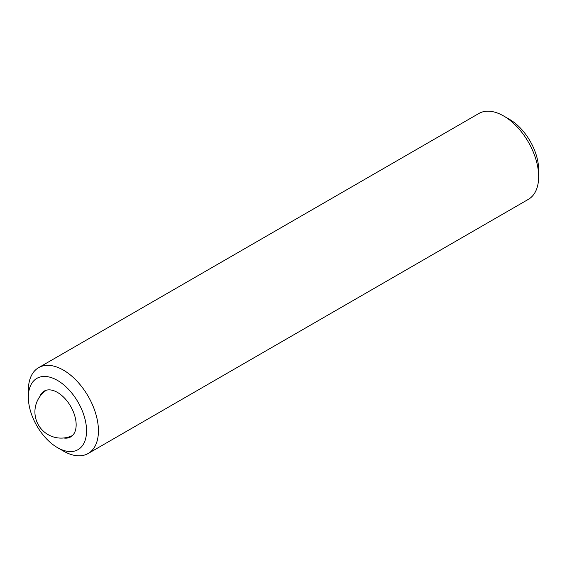 <?xml version="1.0" encoding="UTF-8"?>
<svg xmlns="http://www.w3.org/2000/svg" width="567" height="567" viewBox="0 0 567 567"><rect width="100%" height="100%" fill="white"/><g stroke="black" fill="none" stroke-linecap="round" stroke-linejoin="round"><path stroke-width="0.85" d="M28.35 397.205L28.35 390.351A49.556 28.612 60 0 1 38.613 367.664L478.832 113.506A49.556 28.612 60 0 1 503.609 115.959L509.549 119.389A41.157 23.757 60 0 1 538.65 169.795L538.65 176.649A49.556 28.612 60 0 1 528.387 199.336L88.169 453.494A49.556 28.612 60 0 1 63.391 451.041L57.451 447.611A41.157 23.757 60 0 1 28.35 397.205A41.157 23.757 60 0 1 57.451 380.407A41.157 23.757 60 0 1 86.553 430.807A41.157 23.757 60 0 1 57.451 447.611M503.609 115.959A49.556 28.612 60 0 1 538.65 176.649M38.613 367.664A49.556 28.612 60 0 1 76.8 380.939A49.556 28.612 60 0 1 98.431 430.807A49.556 28.612 60 0 1 88.169 453.494M39.832 396.567A26.458 15.274 60 0 1 44.226 391.095A26.458 15.274 60 0 1 64.61 398.183A26.458 15.274 60 0 1 76.155 424.811A26.458 15.274 60 0 1 70.677 436.923A26.458 15.274 60 0 1 63.745 437.986M46.317 390.224A26.245 26.245 0 0 0 34.913 411.869A26.245 26.245 0 0 0 72.484 435.541"/></g></svg>
